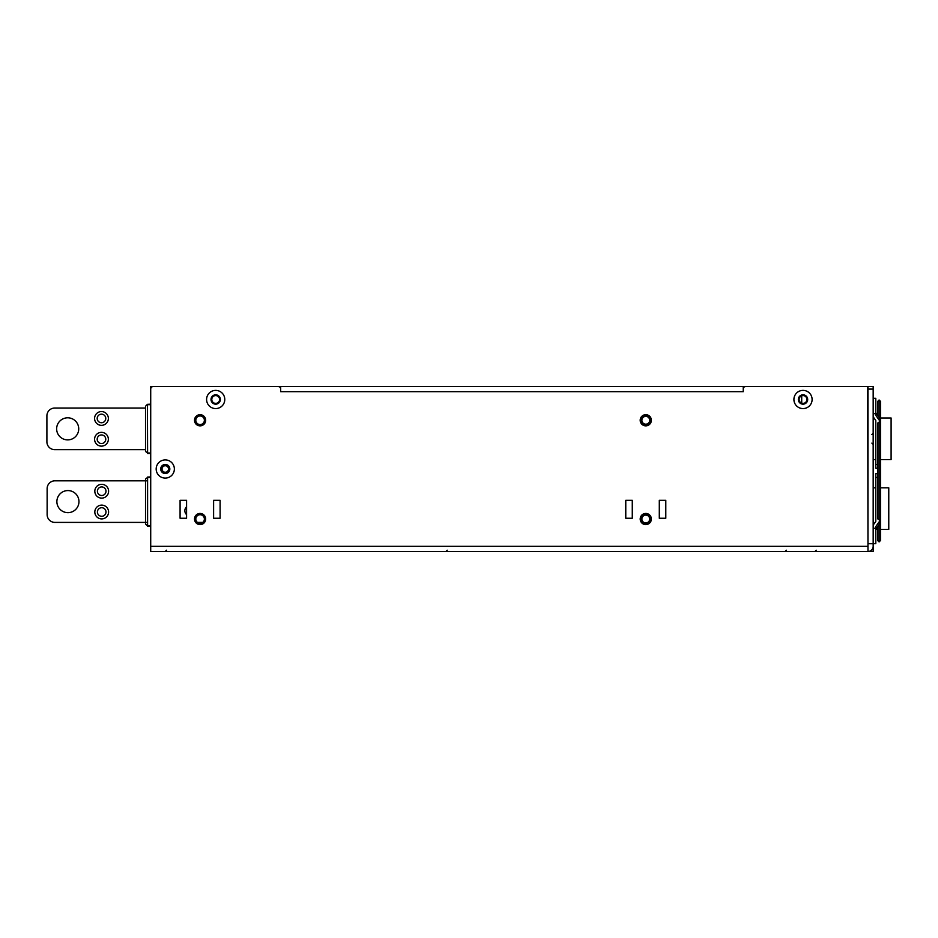 <?xml version="1.0" encoding="UTF-8"?>
<svg xmlns="http://www.w3.org/2000/svg" width="938" height="938" viewBox="0 0 938 938"><rect width="100%" height="100%" fill="white"/><g stroke="black" fill="none" stroke-linecap="round" stroke-linejoin="round"><path stroke-width="1.41" d="M867.72 546.315L150.713 546.315L150.713 551.509L867.978 551.509L867.72 386.491L745.839 386.491A2.603 2.603 0 0 0 743.236 389.082M205.68 551.509L194.506 551.509M782.48 551.509L455.809 551.509M650.069 519.031A4.291 4.291 0 0 1 645.79 523.31A4.291 4.291 0 0 1 641.498 519.031A4.291 4.291 0 0 1 645.79 514.739A4.291 4.291 0 0 1 650.069 519.031M150.713 546.315L150.713 389.082A2.603 2.603 0 0 1 153.316 386.491L278.058 386.491A2.603 2.603 0 0 1 280.661 389.082M812.109 399.482A9.099 9.099 0 0 1 798.461 407.362A9.099 9.099 0 0 1 798.461 391.603A9.099 9.099 0 0 1 812.109 399.482M174.362 469A9.099 9.099 0 0 1 160.726 476.879A9.099 9.099 0 0 1 160.726 461.121A9.099 9.099 0 0 1 174.362 469M224.78 399.482A9.099 9.099 0 0 1 211.144 407.362A9.099 9.099 0 0 1 211.144 391.603A9.099 9.099 0 0 1 224.78 399.482M186.58 500.317L186.58 518.245L180.084 518.245L180.084 500.317L186.58 500.317M625.775 518.245L625.775 500.317L632.271 500.317L632.271 518.245L625.775 518.245L625.775 500.317L632.271 500.317L632.271 518.245L625.775 518.245M213.606 518.245L213.606 500.317L220.102 500.317L220.102 518.245L213.606 518.245L213.606 500.317L220.102 500.317L220.102 518.245L213.606 518.245M659.297 518.245L659.297 500.317L665.792 500.317L665.792 518.245L659.297 518.245L659.297 500.317L665.792 500.317L665.792 518.245L659.297 518.245M650.069 420.271A4.291 4.291 0 0 1 645.79 424.562A4.291 4.291 0 0 1 641.498 420.271A4.291 4.291 0 0 1 645.79 415.98A4.291 4.291 0 0 1 650.069 420.271M204.378 519.031A4.291 4.291 0 0 1 200.099 523.31A4.291 4.291 0 0 1 195.808 519.031A4.291 4.291 0 0 1 200.099 514.739A4.291 4.291 0 0 1 204.378 519.031M204.378 420.271A4.291 4.291 0 0 1 200.099 424.562A4.291 4.291 0 0 1 195.808 420.271A4.291 4.291 0 0 1 200.099 415.98A4.291 4.291 0 0 1 204.378 420.271M807.688 399.482A4.678 4.678 0 0 0 800.677 395.437A4.678 4.678 0 0 0 800.677 403.539A4.678 4.678 0 0 0 807.688 399.482M169.813 469A4.549 4.549 0 0 0 163.001 465.06A4.549 4.549 0 0 0 163.001 472.94A4.549 4.549 0 0 0 169.813 469M220.36 399.482A4.678 4.678 0 0 0 213.348 395.437A4.678 4.678 0 0 0 213.348 403.539A4.678 4.678 0 0 0 220.36 399.482M867.978 546.315L867.978 543.712L873.172 543.712L873.172 386.491L867.72 386.491M873.172 543.712L873.172 551.509L867.978 551.509A5.194 5.194 0 0 0 873.172 546.315M873.172 386.491L867.978 386.491L867.978 543.712M873.172 459.585L875.799 459.585M880.548 459.585L891.1 459.585L891.1 417.996L880.548 417.996M873.172 417.996L874.028 417.996M875.799 480.01L875.799 521.399L875.799 473.667L877.663 473.667M875.799 529.161L879.457 523.99L879.457 521.399L875.799 526.57L875.799 543.606L873.172 543.606M879.457 521.399L879.457 519.734A1.829 1.29 -0 0 1 879.094 519.816L877.663 518.808L877.663 423.085L879.094 422.077L879.094 519.816M873.172 525.104L875.799 521.399M879.094 524.506L879.094 541.918L880.524 540.487L880.524 401.405L879.094 399.987L879.094 417.398M875.799 412.732L879.457 417.914L879.457 422.159A1.829 1.29 180 0 0 879.094 422.077M877.663 526.523L877.663 540.487L879.094 541.918M879.094 399.987L877.663 401.405L877.663 415.382M875.799 461.895L875.799 420.505L875.799 468.226L877.663 468.226M879.457 420.505L875.799 415.323L875.799 398.298L873.172 398.298L875.799 398.298M873.172 416.8L875.799 420.505M880.524 414.807L880.524 527.086M801.709 395.813L801.709 403.152M880.524 529.395L888.767 529.395L888.767 487.807L880.548 487.807M873.172 487.807L875.799 487.807M875.799 529.395L877.663 529.395M155.919 551.509L162.673 551.509M175.148 551.509L443.346 551.509M794.955 551.509L800.407 551.509M186.58 506.79L186.58 514.634A5.323 5.323 180 0 1 186.58 506.79A5.323 5.323 -0 0 0 186.58 514.634A5.323 5.323 -0 0 1 186.58 506.79M150.713 386.491L280.661 386.491L150.713 386.491L150.713 389.082M280.661 386.491L748.09 386.491L743.236 386.491L743.236 391.685L280.661 391.685L280.661 386.491M867.72 411.008A2.603 2.603 0 0 0 867.978 409.883M645.79 522.923A3.893 3.893 0 0 1 642.413 517.072A3.893 3.893 0 0 1 649.166 517.072A3.893 3.893 0 0 1 645.79 522.923M645.79 424.175A3.893 3.893 0 0 1 642.413 418.325A3.893 3.893 0 0 1 649.166 418.325A3.893 3.893 0 0 1 645.79 424.175M202.033 522.407A3.893 3.893 0 0 1 198.153 522.407M215.681 403.375A3.893 3.893 0 0 1 212.316 397.536A3.893 3.893 0 0 1 219.058 397.536A3.893 3.893 0 0 1 215.681 403.375M803.01 403.375A3.893 3.893 0 0 1 799.633 397.536A3.893 3.893 0 0 1 806.387 397.536A3.893 3.893 0 0 1 803.01 403.375M162.028 469A3.248 3.248 0 0 1 165.276 465.752A3.248 3.248 0 0 1 168.523 469A3.248 3.248 0 0 1 165.276 472.248A3.248 3.248 0 0 1 162.028 469M147.594 453.019L145.519 451.471L145.519 406.248L147.442 404.313L147.594 453.019L150.713 453.019M147.442 453.382L150.713 453.535L147.594 453.535M150.713 404.161L147.442 404.313M145.519 480.819L145.519 479.013L147.594 477.442L147.594 525.784L145.519 524.236L145.519 522.407M147.442 526.148L150.713 526.3L147.594 526.3M150.713 476.926L147.442 477.079M97.189 418.454A4.291 4.291 -0 0 0 103.614 422.17A4.291 4.291 -0 0 0 103.614 414.737A4.291 4.291 -0 0 0 97.189 418.454A4.291 4.291 180 0 1 103.614 414.737A4.291 4.291 180 0 1 103.614 422.17A4.291 4.291 180 0 1 97.189 418.454A4.291 4.291 -0 0 0 103.614 422.17A4.291 4.291 -0 0 0 103.614 414.737A4.291 4.291 -0 0 0 97.189 418.454A4.291 4.291 -0 0 0 103.614 422.17A4.291 4.291 -0 0 0 103.614 414.737A4.291 4.291 -0 0 0 97.189 418.454M97.189 439.242A4.291 4.291 180 0 1 101.48 434.951A4.291 4.291 180 0 1 105.76 439.242A4.291 4.291 180 0 1 101.48 443.533A4.291 4.291 180 0 1 97.189 439.242A4.291 4.291 -0 0 0 103.614 442.959A4.291 4.291 -0 0 0 103.614 435.525A4.291 4.291 -0 0 0 97.189 439.242A4.291 4.291 -0 0 0 103.614 442.959A4.291 4.291 -0 0 0 103.614 435.525A4.291 4.291 -0 0 0 97.189 439.242M145.519 449.642L54.697 449.642A7.797 7.797 180 0 1 46.9 441.845L46.9 415.851A7.797 7.797 180 0 1 54.697 408.053L145.519 408.053L54.697 408.053A7.797 7.797 -0 0 0 46.9 415.851L46.9 441.845A7.797 7.797 -0 0 0 54.697 449.642L145.519 449.642L54.697 449.642A7.797 7.797 -0 0 1 46.9 441.845L46.9 415.851A7.797 7.797 -0 0 1 54.697 408.053L145.519 408.053M56.643 428.854A11.045 11.045 180 0 1 73.211 419.286A11.045 11.045 180 0 1 73.211 438.409A11.045 11.045 180 0 1 56.643 428.854A11.045 11.045 -0 0 0 73.211 438.409A11.045 11.045 -0 0 0 73.211 419.286A11.045 11.045 -0 0 0 56.643 428.854A11.045 11.045 -0 0 0 73.211 438.409A11.045 11.045 -0 0 0 73.211 419.286A11.045 11.045 -0 0 0 56.643 428.854M97.411 491.219A4.291 4.291 -0 0 0 103.848 494.936A4.291 4.291 -0 0 0 103.848 487.502A4.291 4.291 -0 0 0 97.411 491.219A4.291 4.291 180 0 1 103.848 487.502A4.291 4.291 180 0 1 103.848 494.936A4.291 4.291 180 0 1 97.411 491.219A4.291 4.291 -0 0 0 103.848 494.936A4.291 4.291 -0 0 0 103.848 487.502A4.291 4.291 -0 0 0 97.411 491.219A4.291 4.291 -0 0 0 103.848 494.936A4.291 4.291 -0 0 0 103.848 487.502A4.291 4.291 -0 0 0 97.411 491.219M97.411 512.007A4.291 4.291 180 0 1 101.703 507.716A4.291 4.291 180 0 1 105.994 512.007A4.291 4.291 180 0 1 101.703 516.299A4.291 4.291 180 0 1 97.411 512.007A4.291 4.291 -0 0 0 103.848 515.724A4.291 4.291 -0 0 0 103.848 508.29A4.291 4.291 -0 0 0 97.411 512.007A4.291 4.291 -0 0 0 103.848 515.724A4.291 4.291 -0 0 0 103.848 508.29A4.291 4.291 -0 0 0 97.411 512.007M202.737 522.407L197.449 522.407M147.594 522.407L54.92 522.407A7.797 7.797 180 0 1 47.135 514.61L47.135 488.616A7.797 7.797 180 0 1 54.92 480.819L147.594 480.819L54.92 480.819A7.797 7.797 -0 0 0 47.135 488.616L47.135 514.61A7.797 7.797 -0 0 0 54.92 522.407L147.594 522.407L54.92 522.407A7.797 7.797 -0 0 1 47.135 514.61L47.135 488.616A7.797 7.797 -0 0 1 54.92 480.819L147.594 480.819M56.878 501.619A11.045 11.045 180 0 1 73.445 492.051A11.045 11.045 180 0 1 73.445 511.175A11.045 11.045 180 0 1 56.878 501.619A11.045 11.045 -0 0 0 73.445 511.175A11.045 11.045 -0 0 0 73.445 492.051A11.045 11.045 -0 0 0 56.878 501.619A11.045 11.045 -0 0 0 73.445 511.175A11.045 11.045 -0 0 0 73.445 492.051A11.045 11.045 -0 0 0 56.878 501.619M145.519 406.248L145.519 451.471M145.519 479.013L145.519 524.236M651.371 519.031A5.593 5.593 0 0 0 642.987 514.188A5.593 5.593 0 0 0 642.987 523.861A5.593 5.593 0 0 0 651.371 519.031M651.371 420.271A5.593 5.593 0 0 0 642.987 415.428A5.593 5.593 0 0 0 642.987 425.113A5.593 5.593 0 0 0 651.371 420.271M205.68 420.271A5.593 5.593 0 0 0 197.297 415.428A5.593 5.593 0 0 0 197.297 425.113A5.593 5.593 0 0 0 205.68 420.271M205.68 519.031A5.593 5.593 0 0 0 197.297 514.188A5.593 5.593 0 0 0 197.297 523.861A5.593 5.593 0 0 0 205.68 519.031M867.978 389.082L873.172 389.082M873.172 548.918L872.481 548.918M877.663 477.419L875.799 477.419M877.663 464.474L875.799 464.474M160.726 469A4.549 4.549 0 0 0 167.55 472.94A4.549 4.549 0 0 0 167.55 465.06A4.549 4.549 0 0 0 160.726 469M150.713 404.677L147.594 404.677M150.713 525.784L147.594 525.784M150.713 477.442L147.594 477.442M94.586 418.454A6.883 6.883 -0 0 0 104.915 424.422A6.883 6.883 -0 0 0 104.915 412.486A6.883 6.883 -0 0 0 94.586 418.454M94.586 439.242A6.883 6.883 -0 0 0 104.915 445.21A6.883 6.883 -0 0 0 104.915 433.286A6.883 6.883 -0 0 0 94.586 439.242M94.82 491.219A6.883 6.883 -0 0 0 105.15 497.187A6.883 6.883 -0 0 0 105.15 485.251A6.883 6.883 -0 0 0 94.82 491.219M94.82 512.007A6.883 6.883 -0 0 0 105.15 517.975A6.883 6.883 -0 0 0 105.15 506.051A6.883 6.883 -0 0 0 94.82 512.007M871.883 443.111L873.172 444.401M871.883 434.529L873.172 433.227M165.24 551.509L166.542 550.207M816.236 550.207L814.934 551.509M786.349 550.207L785.047 551.509M447.215 550.207L445.913 551.509M873.172 528.235L875.799 528.235M873.172 413.67L875.799 413.67"/></g></svg>
